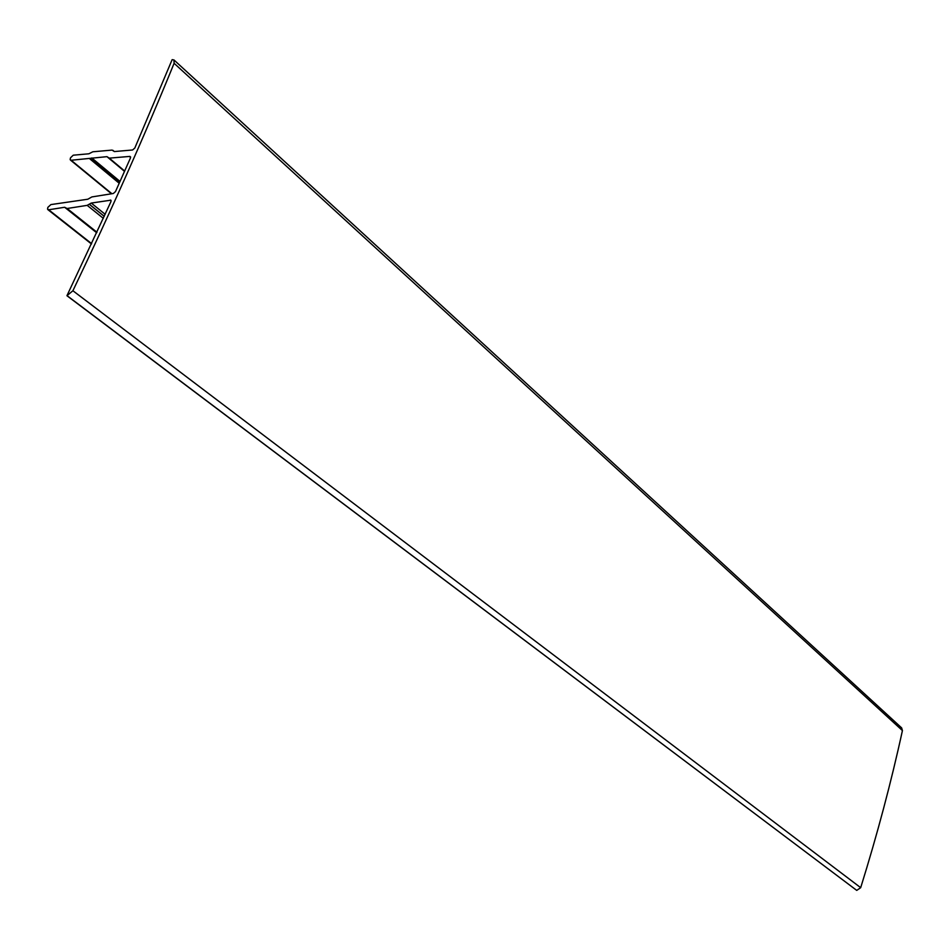 <?xml version="1.0" encoding="UTF-8"?>
<svg xmlns="http://www.w3.org/2000/svg" width="950" height="950" viewBox="0 0 950 950"><rect width="100%" height="100%" fill="white"/><g stroke="black" fill="none" stroke-linecap="round" stroke-linejoin="round"><path stroke-width="1.43" d="M129.901 156.406L130.459 157.973L115.508 191.556L113.383 193.479L91.865 196.935L87.816 199.227L50.908 204.583L47.856 207.361L47.547 209.107L48.688 209.784L64.636 207.266L67.129 208.501L87.198 205.354L91.259 203.062L110.889 200.177L110.924 201.709L66.939 295.723L72.901 290.748C110.972 211.256 144.709 135.434 174.111 63.282L173.969 59.957L172.14 59.648L134.829 148.01L132.596 149.981L114.368 151.561L112.029 150.1L92.827 151.786L88.896 153.781L73.245 155.194L70.514 157.783L70.146 159.541L71.155 160.253L106.958 156.655L109.298 158.139L129.901 156.406L130.661 157.047M173.969 59.957L901.645 727.89L902.429 730.574C891.254 781.826 877.349 834.195 860.688 887.68L856.746 890.399L67.118 295.711M856.746 890.399L66.939 295.723M124.688 171.047L109.298 158.139M108.371 157.842L106.958 156.655M120.044 181.45L91.77 157.949M119.629 182.364L90.677 158.317M119.225 183.279L89.597 158.686M111.886 193.717L71.155 160.253M902.429 730.574L174.111 63.282M860.688 887.68L72.901 290.748M111.138 200.759L110.283 200.058M105.177 214.32L91.259 203.062M104.263 216.303L89.252 204.179M104.239 216.362L89.205 204.226M103.324 218.346L87.198 205.354M96.936 232.227L67.129 208.501M96.686 232.762L64.636 207.266M91.627 243.639L48.688 209.784M124.533 171.392L108.466 157.926M111.482 193.788L70.454 160.075M114.356 151.561L112.872 150.314M96.746 232.631L66.203 208.323M91.473 243.984L47.868 209.629"/></g></svg>
